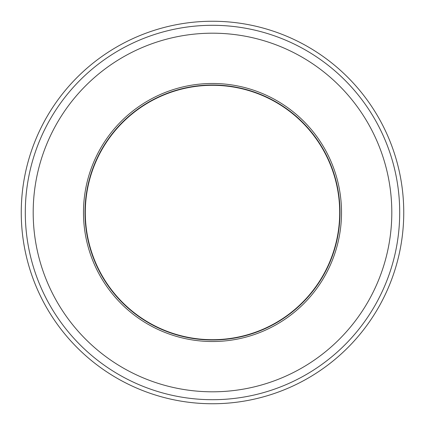 <?xml version="1.0" encoding="UTF-8"?>
<svg xmlns="http://www.w3.org/2000/svg" width="425" height="425" viewBox="0 0 425 425"><rect width="100%" height="100%" fill="white"/><g stroke="black" fill="none" stroke-linecap="round" stroke-linejoin="round"><path stroke-width="0.64" d="M212.5 340A127.5 127.5 0 0 1 85 212.5A127.5 127.5 0 0 1 212.5 85A127.5 127.5 0 0 1 340 212.5A127.5 127.5 0 0 1 212.5 340M212.5 391.808A179.308 179.308 0 0 0 391.808 212.5A179.308 179.308 0 0 0 212.5 33.192A179.308 179.308 0 0 0 33.192 212.5A179.308 179.308 0 0 0 212.5 391.808M212.5 403.75A191.25 191.25 0 0 0 403.75 212.5A191.25 191.25 0 0 0 212.5 21.25A191.25 191.25 0 0 0 21.25 212.5A191.25 191.25 0 0 0 212.5 403.75M212.5 25.298A187.202 187.202 0 0 0 25.298 212.5A187.202 187.202 0 0 0 212.5 399.702A187.202 187.202 0 0 0 399.702 212.5A187.202 187.202 0 0 0 212.5 25.298M212.5 339.697A127.197 127.197 0 0 1 85.303 212.5A127.197 127.197 0 0 1 212.5 85.303A127.197 127.197 0 0 1 339.697 212.5A127.197 127.197 0 0 1 212.5 339.697M212.5 341.519A129.019 129.019 0 0 0 341.519 212.5A129.019 129.019 0 0 0 212.5 83.481A129.019 129.019 0 0 0 83.481 212.5A129.019 129.019 0 0 0 212.5 341.519"/></g></svg>
